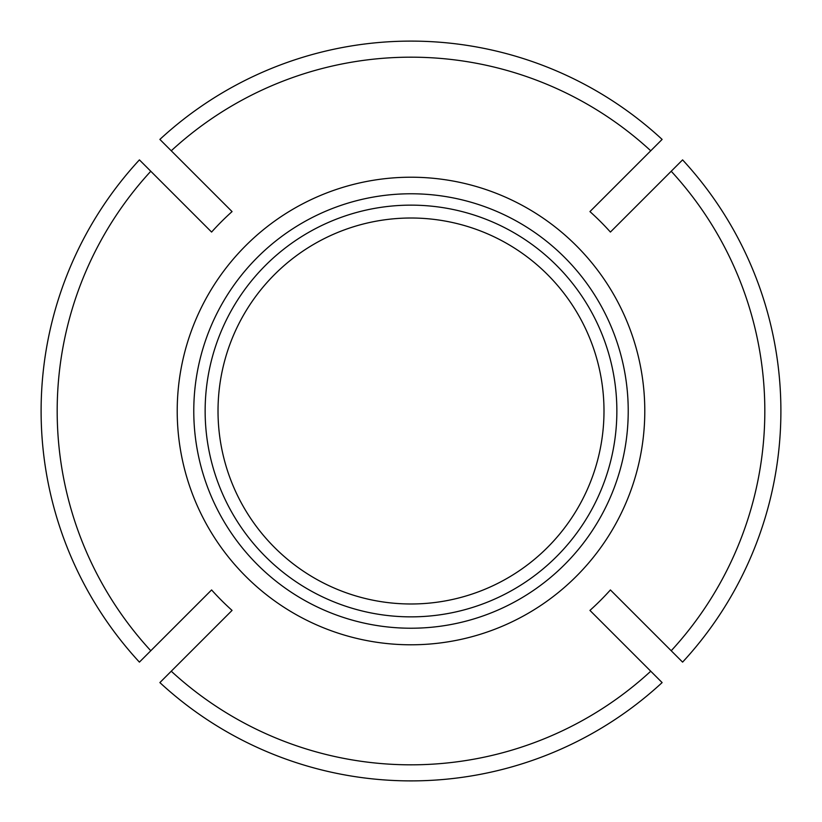 <?xml version="1.0" encoding="UTF-8"?>
<svg xmlns="http://www.w3.org/2000/svg" width="822" height="822" viewBox="0 0 822 822"><rect width="100%" height="100%" fill="white"/><g stroke="black" fill="none" stroke-linecap="round" stroke-linejoin="round"><path stroke-width="1.23" d="M147.662 174.696A353.82 353.82 0 0 0 150.786 650.747L211.593 589.939A267.931 267.931 0 0 0 232.061 610.407L171.253 671.214A353.82 353.82 0 0 0 650.747 671.214L589.939 610.407A267.931 267.931 0 0 0 610.407 589.939L671.214 650.747A353.82 353.82 0 0 0 671.214 171.253L610.407 232.061A267.931 267.931 0 0 0 589.939 211.593L650.747 150.786A353.82 353.82 0 0 0 171.253 150.786L232.061 211.593A267.931 267.931 0 0 0 211.593 232.061L150.786 171.253A353.82 353.82 0 0 0 147.662 174.696M200.856 641.612L159.879 682.589A369.9 369.9 0 0 0 662.121 682.589L621.144 641.612M180.388 200.856L139.411 159.879A369.9 369.9 0 0 0 139.411 662.121L180.388 621.144M621.144 180.388L662.121 139.411A369.9 369.9 0 0 0 159.879 139.411L200.856 180.388M641.612 621.144L682.589 662.121A369.9 369.9 0 0 0 682.589 159.879L641.612 200.856M616.86 411A205.86 205.86 0 0 0 308.075 232.718A205.86 205.86 0 0 0 308.075 589.282A205.86 205.86 0 0 0 616.86 411M603.995 411A192.995 192.995 0 0 0 314.507 243.867A192.995 192.995 0 0 0 314.507 578.133A192.995 192.995 0 0 0 603.995 411A192.995 192.995 0 0 0 314.507 243.867A192.995 192.995 0 0 0 314.507 578.133A192.995 192.995 0 0 0 603.995 411M237.003 254.861A233.787 233.787 0 0 0 327.403 629.333A233.787 233.787 0 0 0 644.787 411A233.787 233.787 0 0 0 237.003 254.861M628.224 411A217.224 217.224 0 0 0 302.393 222.875A217.224 217.224 0 0 0 302.393 599.125A217.224 217.224 0 0 0 628.224 411"/></g></svg>
